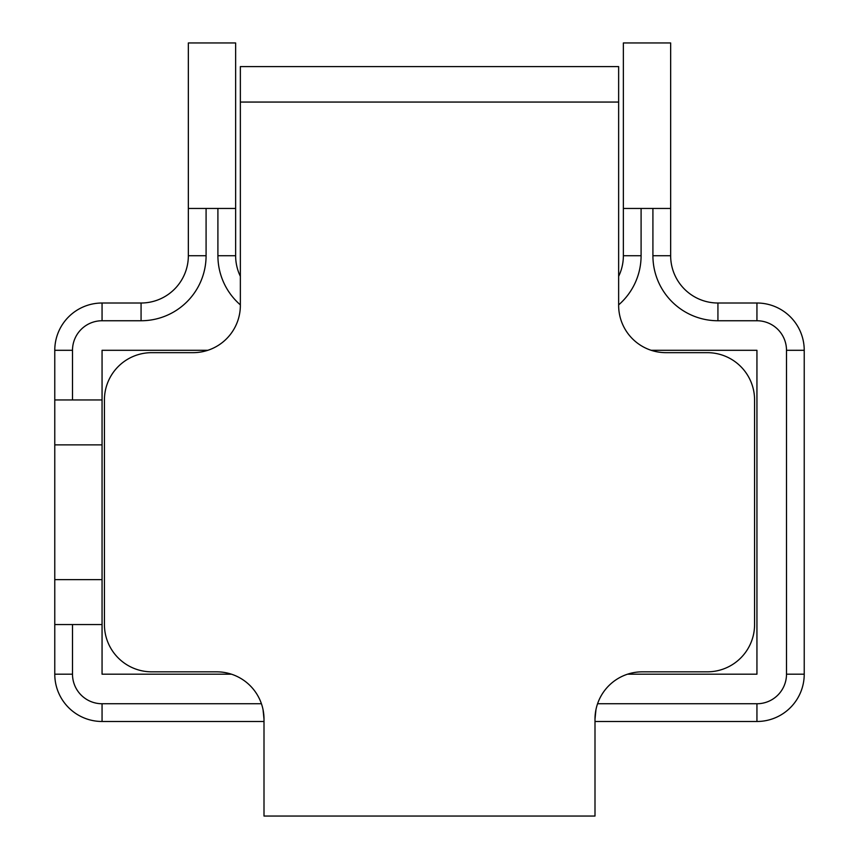 <?xml version="1.0" encoding="UTF-8"?>
<svg xmlns="http://www.w3.org/2000/svg" width="859" height="859" viewBox="0 0 859 859"><rect width="100%" height="100%" fill="white"/><g stroke="black" fill="none" stroke-linecap="round" stroke-linejoin="round"><path stroke-width="1.29" d="M594.997 719.112A47.288 47.288 0 0 1 642.285 671.835L707.301 671.835A47.288 47.288 0 0 0 754.578 624.547L754.578 399.95A47.288 47.288 0 0 0 707.301 352.662L665.918 352.662A47.288 47.288 0 0 1 618.641 305.374L618.641 66.594L240.359 66.594L240.359 305.374A47.288 47.288 0 0 1 193.082 352.662L151.699 352.662A47.288 47.288 0 0 0 104.422 399.95L104.422 624.547A47.288 47.288 0 0 0 151.699 671.835L216.715 671.835A47.288 47.288 0 0 1 264.003 719.112L264.003 816.05L594.997 816.05L594.997 719.112L595.953 709.663M263.047 709.663L264.003 719.112M231.49 674.197L102.06 674.197L102.06 624.547L54.772 624.547L54.772 674.197A47.288 47.288 0 0 0 102.06 721.485L264.003 721.485M594.997 721.485L756.94 721.485A47.288 47.288 0 0 0 804.228 674.197L804.228 350.3A47.288 47.288 0 0 0 756.94 303.012L717.931 303.012A47.288 47.288 0 0 1 670.654 255.735L670.654 42.95L623.366 42.95L623.366 208.447L670.654 208.447L623.366 208.447L623.366 255.735A47.288 47.288 0 0 1 618.641 276.34M54.772 624.547L54.772 399.95L102.06 399.95L102.06 350.3L207.846 350.3M240.359 276.34A47.288 47.288 0 0 1 235.634 255.735L235.634 208.447L188.346 208.447L235.634 208.447L235.634 42.95L188.346 42.95L188.346 255.735A47.288 47.288 0 0 1 141.069 303.012L102.06 303.012A47.288 47.288 0 0 0 54.772 350.3L54.772 399.95M651.154 350.3L756.94 350.3L756.94 674.197L627.51 674.197M102.06 399.95L102.06 624.547M240.359 102.06L618.641 102.06M54.772 674.197L72.5 674.197L72.5 624.547M102.06 721.485L102.06 703.746A29.55 29.55 0 0 1 72.5 674.197M756.94 721.485L756.94 703.746L597.563 703.746M261.437 703.746L102.06 703.746M804.228 674.197L786.5 674.197A29.55 29.55 0 0 1 756.94 703.746M804.228 350.3L786.5 350.3L786.5 674.197M756.94 303.012L756.94 320.751A29.55 29.55 0 0 1 786.5 350.3M717.931 303.012L717.931 320.751L756.94 320.751M670.654 255.735L652.915 255.735A65.016 65.016 0 0 0 717.931 320.751M652.915 208.447L652.915 255.735M623.366 255.735L641.093 255.735L641.093 208.447M618.641 304.881A65.016 65.016 0 0 0 641.093 255.735M235.634 255.735L217.907 255.735A65.016 65.016 0 0 0 240.359 304.881M217.907 208.447L217.907 255.735M188.346 255.735L206.085 255.735L206.085 208.447M141.069 303.012L141.069 320.751A65.016 65.016 0 0 0 206.085 255.735M102.06 303.012L102.06 320.751L141.069 320.751M54.772 350.3L72.5 350.3A29.55 29.55 0 0 1 102.06 320.751M72.5 399.95L72.5 350.3M54.772 444.865L102.06 444.865M54.772 579.632L102.06 579.632"/></g></svg>
